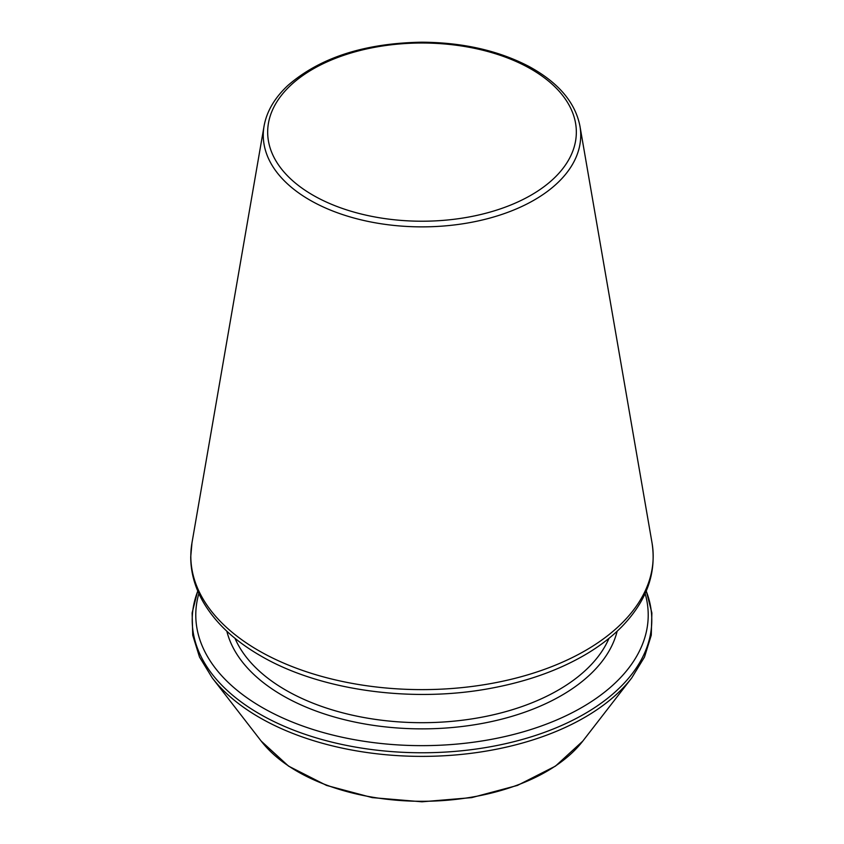 <?xml version="1.0" encoding="UTF-8"?>
<svg xmlns="http://www.w3.org/2000/svg" width="844" height="844" viewBox="0 0 844 844"><rect width="100%" height="100%" fill="white"/><g stroke="black" fill="none" stroke-linecap="round" stroke-linejoin="round"><path stroke-width="1.27" d="M198.867 593.554A226.213 130.598 0 0 0 262.041 707.399A226.213 130.598 0 0 0 525.527 731.168A226.213 130.598 0 0 0 645.132 593.554M234.991 638.317A192.727 111.271 0 0 0 285.726 690.107A192.727 111.271 0 0 0 473.526 718.645A192.727 111.271 0 0 0 609.009 638.317M226.846 631.228A197.158 113.824 0 0 0 282.592 695.53A197.158 113.824 0 0 0 484.277 723.044A197.158 113.824 0 0 0 617.154 631.228M197.781 591.074A229.79 132.666 0 0 0 259.519 713.908A229.79 132.666 0 0 0 532.775 736.337A229.79 132.666 0 0 0 646.219 591.074M197.718 590.927L192.126 612.923L192.727 635.194L199.511 657.054L212.234 677.88A229.79 132.666 0 0 0 259.519 717.527A229.79 132.666 0 0 0 631.766 677.88L644.489 657.054L651.273 635.194L651.874 612.923L646.282 590.927M212.234 677.88L261.218 741.116A176.132 101.691 0 0 0 422 801.294A176.132 101.691 0 0 0 582.782 741.116L631.766 677.88M312.871 195.122A154.336 89.105 0 0 0 571.082 155.18A154.336 89.105 0 0 0 382.058 46.051A154.336 89.105 0 0 0 312.871 195.122M309.769 200.028A158.725 91.637 0 0 0 489.963 218.047A158.725 91.637 0 0 0 579.944 126.125C575.302 102.419 558.401 82.575 529.23 66.592C498.604 50.577 462.744 42.443 421.652 42.2C364.429 43.223 319.813 57.666 287.815 85.529C274.627 97.883 266.704 111.408 264.056 126.125A158.725 91.637 0 0 0 309.769 200.028M258.528 650.534A231.182 133.468 0 0 0 520.98 676.772A231.182 133.468 0 0 0 652.032 542.892C656.716 573.361 646.493 601.445 621.384 627.124C611.868 636.714 600.611 645.449 587.593 653.33C560.922 669.345 529.536 680.834 493.434 687.797C413.497 703.527 320.034 690.782 260.311 655.64C234.21 640.533 215.114 622.545 203.024 601.656C194.837 587.255 190.733 572.337 190.733 556.892L191.968 542.892A231.182 133.468 0 0 0 258.528 650.534M261.218 741.116L288.521 766.109L326.533 785.416L372.246 797.622L421.989 801.8L471.733 797.622L517.456 785.416L555.479 766.109L582.782 741.116M264.056 126.125L191.968 542.892M579.944 126.125L652.032 542.892"/></g></svg>
